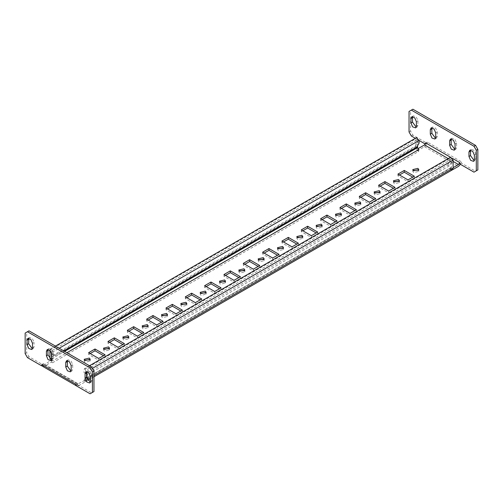 <?xml version="1.0" encoding="UTF-8"?>
<svg xmlns="http://www.w3.org/2000/svg" width="503" height="503" viewBox="0 0 503 503"><rect width="100%" height="100%" fill="white"/><g stroke="black" fill="none" stroke-linecap="round" stroke-linejoin="round"><path stroke-width="0.38" stroke-dasharray="2.52 1.89" d="M103.951 349.038L103.524 349.931L104.404 351.157L109.535 349.931L109.107 349.038M42.566 366.303L44.478 366.115L51.438 362.097L52.595 362.764L52.595 360.978L51.664 359.897M50.03 359.142L52.595 362.764L418.703 151.397L417.54 150.724L417.54 148.938L418.703 149.611L418.703 151.397C417.056 150.265 416.157 148.699 415.994 146.706L415.994 138.671L416.446 137.671M412.9 109.214L410.58 110.553L410.58 131.088L412.9 135.106L427.204 143.361L427.204 142.022C427.047 144.015 426.142 145.574 424.501 146.706L417.54 150.724M452.316 169.888L450.405 169.7L451.524 170.347M75.796 385.531L77.343 384.638L77.343 383.299L75.796 384.191L76.588 385.946L78.499 385.751L85.46 381.733L84.297 381.067L84.297 379.281L85.46 379.947L77.682 384.047L43.66 364.405L44.478 364.329L78.499 383.965M413.221 170.479L412.793 171.372L413.673 172.598L418.81 171.372L418.383 170.479M84.617 360.198L84.19 361.091L85.07 362.317L90.207 361.091L89.779 360.198M123.279 337.878L122.851 338.77L123.732 339.997L128.862 338.77L128.435 337.878M142.607 326.717L142.179 327.61L143.059 328.836L148.196 327.61L147.769 326.717M161.941 315.557L161.507 316.45L162.387 317.676L167.524 316.45L167.097 315.557M181.269 304.397L180.841 305.29L181.721 306.516L186.852 305.29L186.424 304.397M200.596 293.236L200.169 294.129L201.049 295.362L206.186 294.129L205.752 293.236M219.924 282.076L219.497 282.969L220.377 284.201L225.514 282.969L225.086 282.076M239.258 270.916L238.831 271.809L239.711 273.041L244.842 271.809L244.414 270.916M258.586 259.755L258.158 260.648L259.039 261.881L264.169 260.648L263.742 259.755M277.914 248.601L277.486 249.494L278.366 250.72L283.503 249.494L283.076 248.601M297.248 237.441L296.814 238.334L297.701 239.56L302.831 238.334L302.404 237.441M316.576 226.281L316.148 227.174L317.028 228.4L322.159 227.174L321.731 226.281M335.903 215.121L335.476 216.013L336.356 217.239L341.493 216.013L341.059 215.121M355.231 203.96L354.804 204.853L355.684 206.079L360.821 204.853L360.393 203.96M374.565 192.8L374.138 193.693L375.018 194.919L380.149 193.693L379.721 192.8M393.893 181.64L393.465 182.532L394.346 183.758L399.476 182.532L399.049 181.64M399.489 174.987L397.942 175.88L407.99 181.684L414.334 178.024L412.787 177.131M90.213 353.546L88.666 354.439L98.72 360.242L105.058 356.583L103.511 355.69M109.541 342.386L107.994 343.279L118.048 349.082L124.386 345.423L122.839 344.53M128.875 331.226L127.328 332.118L137.376 337.922L143.72 334.262L142.173 333.37M148.203 320.065L146.656 320.958L156.71 326.761L163.047 323.102L161.501 322.209M167.53 308.905L165.984 309.798L176.037 315.601L182.375 311.942L180.829 311.049M186.864 297.745L185.318 298.637L195.365 304.441L201.709 300.781L200.163 299.889M206.192 286.584L204.646 287.477L214.699 293.28L221.037 289.621L219.49 288.728M225.52 275.424L223.973 276.317L234.027 282.12L240.365 278.461L238.818 277.568M244.848 264.27L243.301 265.163L253.355 270.966L259.699 267.3L258.152 266.408M264.182 253.11L262.635 254.002L272.683 259.806L279.027 256.14L277.48 255.247M283.51 241.949L281.963 242.842L292.017 248.645L298.354 244.98L296.808 244.087M302.837 230.789L301.291 231.682L311.344 237.485L317.682 233.826L316.136 232.933M322.171 219.629L320.625 220.521L330.672 226.325L337.016 222.666L335.47 221.773M341.499 208.468L339.953 209.361L350.006 215.165L356.344 211.505L354.797 210.612M360.827 197.308L359.28 198.201L369.334 204.004L375.672 200.345L374.125 199.452M380.161 186.148L378.614 187.041L388.662 192.844L395.006 189.185L393.459 188.292M51.438 362.097L51.438 360.311L44.478 364.329M87.723 380.381L86.214 381.255L84.297 381.067L450.405 169.7L450.405 167.914L451.562 168.58L453.109 167.688M417.88 148.743L417.54 148.938M51.438 360.311L52.595 360.978L66.905 352.722M86.799 371.742L87.409 371.013L90.358 372.038L92.03 375.886L92.03 380.35L91.238 382.104L90.301 382.267M48.143 349.422L48.753 348.692L51.702 349.717L53.368 353.565L53.368 358.029L52.576 359.783L51.639 359.947M28.809 338.261L29.419 337.532L32.368 338.557L34.041 342.411L32.494 343.304M32.494 347.768L34.041 346.875L34.041 342.411M41.774 364.549L43.321 363.656L43.321 364.996L42.032 365.738M27.47 357.633L29.017 356.74L43.321 364.996M25.15 353.615L26.697 352.722L29.017 356.74M90.1 393.786L93.96 391.554M77.343 384.638L91.647 392.893M29.017 330.848L26.697 332.187L26.697 352.722M25.15 333.08L26.697 332.187M70.973 371.107L71.91 370.944L72.702 369.189L71.156 370.082M67.471 360.582L68.081 359.852L71.03 360.877L72.702 364.725L72.702 369.189M34.041 346.875L33.248 348.623L32.311 348.786M77.682 384.047L77.343 383.299L43.321 363.656L43.66 364.405M85.46 381.733L85.46 379.947M86.214 381.255L87.006 379.061M451.562 161.884L451.222 167.996L450.405 167.914L84.297 379.281L85.12 379.363L85.46 370.573L85.46 373.251L87.78 374.59L86.233 373.698L447.695 165.009L449.242 165.902L451.562 161.884L450.015 160.991L450.015 158.313L83.913 369.68L84.366 368.68L87.006 371.78M85.46 373.251L83.913 372.358L83.913 369.68M83.913 372.358L86.233 373.698M447.695 165.009L450.015 160.991M449.242 165.902L87.78 374.59M450.468 157.313L450.015 158.313M451.562 159.206L85.46 370.573M451.562 170.322L451.562 168.58M477.85 169.92L475.53 171.259L461.226 163.003L461.226 161.664L460.434 164.33M451.361 138.947L451.971 138.218L454.919 139.243L456.586 143.091L456.586 147.555L455.039 148.448M454.857 149.473L455.793 149.309L456.586 147.555M474.373 159.608L475.92 158.715L475.128 160.47L474.191 160.633M475.92 158.715L475.92 154.251L474.247 150.403L471.298 149.378L470.689 150.108M431.09 127.951L432.637 127.058L435.585 128.083L437.258 131.931L437.258 136.395L435.711 137.288M435.529 138.312L436.466 138.149L437.258 136.395M432.637 127.058L432.027 127.787M427.204 143.361L425.318 144.059M419.087 140.456L415.352 138.306M425.657 144.254L425.657 142.915L427.204 142.022L461.226 161.664L459.679 162.557M416.201 127.152L417.138 126.989L417.93 125.234L417.93 120.77L416.258 116.922L413.309 115.897L412.699 116.627M412.9 135.106L411.353 135.999M410.58 131.088L409.04 131.981M410.58 110.553L409.04 111.446M475.53 171.259L473.983 172.152M461.226 163.003L459.679 163.896M49.891 350.352L50.344 349.038L52.985 351.83L59.172 348.258M63.812 350.937L55.305 355.847L52.985 354.508L52.985 351.83M51.438 350.937L51.438 352.628L51.438 350.937L417.54 139.564L417.54 142.242L415.22 146.26L53.758 354.955L51.438 353.615M52.985 354.508L51.771 353.804M55.305 355.847L53.758 354.955M416.767 147.153L415.22 146.26M419.087 143.135L417.54 142.242M417.54 139.564L417.54 145.813M397.942 175.88L397.942 174.095M407.99 181.684L407.99 179.898M414.334 178.024L414.334 176.239M88.666 354.439L88.666 352.653M98.72 360.242L98.72 358.457M105.058 356.583L105.058 354.797M107.994 343.279L107.994 341.493M118.048 349.082L118.048 347.296M124.386 345.423L124.386 343.637M127.328 332.118L127.328 330.333M137.376 337.922L137.376 336.136M143.72 334.262L143.72 332.477M146.656 320.958L146.656 319.172M156.71 326.761L156.71 324.976M163.047 323.102L163.047 321.316M165.984 309.798L165.984 308.012M176.037 315.601L176.037 313.815M182.375 311.942L182.375 310.156M185.318 298.637L185.318 296.852M195.365 304.441L195.365 302.655M201.709 300.781L201.709 298.996M204.646 287.477L204.646 285.691M214.699 293.28L214.699 291.495M221.037 289.621L221.037 287.835M223.973 276.317L223.973 274.531M234.027 282.12L234.027 280.334M240.365 278.461L240.365 276.675M243.301 265.163L243.301 263.377M253.355 270.966L253.355 269.18M259.699 267.3L259.699 265.515M262.635 254.002L262.635 252.217M272.683 259.806L272.683 258.02M279.027 256.14L279.027 254.355M281.963 242.842L281.963 241.056M292.017 248.645L292.017 246.86M298.354 244.98L298.354 243.194M301.291 231.682L301.291 229.896M311.344 237.485L311.344 235.7M317.682 233.826L317.682 232.04M320.625 220.521L320.625 218.736M330.672 226.325L330.672 224.539M337.016 222.666L337.016 220.88M339.953 209.361L339.953 207.576M350.006 215.165L350.006 213.379M356.344 211.505L356.344 209.72M359.28 198.201L359.28 196.415M369.334 204.004L369.334 202.219M375.672 200.345L375.672 198.559M378.614 187.041L378.614 185.255M388.662 192.844L388.662 191.058M395.006 189.185L395.006 187.399M424.501 146.706L458.522 166.348M78.499 385.751L44.478 366.115M448.217 158.615L453.109 161.438M92.03 380.35L90.483 381.243M92.03 375.886L90.483 376.778M51.828 358.922L53.368 358.029M51.828 354.458L53.368 353.565M71.156 365.618L72.702 364.725M93.96 375.483L90.483 377.495M92.42 368.341L87.006 371.465M451.562 167.241L85.46 378.608M455.039 143.984L456.586 143.091M474.373 155.144L475.92 154.251M437.258 131.931L435.711 132.823M450.537 157.276L452.587 158.458M416.383 121.663L417.93 120.77M417.93 125.234L416.383 126.127M49.891 350.044L415.994 138.671M415.994 146.706L49.891 358.079M51.828 358.746L64.585 351.383M109.535 349.931L109.535 348.145M103.524 349.931L103.524 348.145M148.196 327.61L148.196 325.825M142.179 327.61L142.179 325.825M180.841 305.29L180.841 303.504M186.852 305.29L186.852 303.504M200.169 294.129L200.169 292.344M206.186 294.129L206.186 292.344M219.497 282.969L219.497 281.183M225.514 282.969L225.514 281.183M238.831 271.809L238.831 270.023M244.842 271.809L244.842 270.023M258.158 260.648L258.158 258.863M264.169 260.648L264.169 258.863M277.486 249.494L277.486 247.709M283.503 249.494L283.503 247.709M296.814 238.334L296.814 236.548M302.831 238.334L302.831 236.548M316.148 227.174L316.148 225.388M322.159 227.174L322.159 225.388M335.476 216.013L335.476 214.228M341.493 216.013L341.493 214.228M354.804 204.853L354.804 203.067M360.821 204.853L360.821 203.067M374.138 193.693L374.138 191.907M380.149 193.693L380.149 191.907M393.465 182.532L393.465 180.747M399.476 182.532L399.476 180.747M418.81 171.372L418.81 169.586M412.793 171.372L412.793 169.586M91.238 382.104L89.691 382.997M87.409 371.013L85.862 371.906M52.576 359.783L51.029 360.676M48.753 348.692L47.207 349.585M29.419 337.532L27.872 338.425M71.91 370.944L70.363 371.836M68.081 359.852L66.534 360.745M33.248 348.623L31.702 349.516M76.588 385.946L75.796 385.487M93.96 376.778L90.483 378.79M89.459 365.744L84.366 368.68M451.222 167.996L85.12 379.363M450.424 139.111L451.971 138.218M454.247 150.202L455.793 149.309M473.581 161.362L475.128 160.47M469.752 150.271L471.298 149.378M434.919 139.042L436.466 138.149M411.762 116.79L413.309 115.897M415.591 127.881L417.138 126.989M50.344 349.038L55.437 346.102M122.851 338.77L122.851 336.985M128.862 338.77L128.862 336.985M161.507 316.45L161.507 314.664M167.524 316.45L167.524 314.664M90.207 361.091L90.207 359.305M84.19 361.091L84.19 359.305"/><path stroke-width="0.75" d="M109.107 349.038L108.654 348.705L103.951 349.038M104.404 349.371L109.535 348.145L108.654 346.919L103.524 348.145L104.404 349.371M451.524 170.347L458.522 166.348L460.434 164.33M418.383 170.479L417.93 170.146L413.221 170.479M89.779 360.198L89.327 359.865L84.617 360.198M128.435 337.878L127.982 337.544L123.279 337.878M147.769 326.717L147.316 326.384L142.607 326.717M167.097 315.557L166.644 315.224L161.941 315.557M186.424 304.397L185.972 304.064L181.269 304.397M205.752 293.236L205.299 292.903L200.596 293.236M225.086 282.076L224.634 281.743L219.924 282.076M244.414 270.916L243.961 270.583L239.258 270.916M263.742 259.755L263.289 259.422L258.586 259.755M283.076 248.601L282.623 248.262L277.914 248.601M302.404 237.441L301.951 237.102L297.248 237.441M321.731 226.281L321.279 225.941L316.576 226.281M341.059 215.121L340.613 214.787L335.903 215.121M360.393 203.96L359.941 203.627L355.231 203.96M379.721 192.8L379.268 192.467L374.565 192.8M399.049 181.64L398.596 181.306L393.893 181.64M412.787 177.131L404.28 172.221L404.28 170.435L397.942 174.095L407.99 179.898L414.334 176.239L404.28 170.435M399.489 174.987L404.28 172.221M103.511 355.69L95.01 350.78L95.01 348.994L88.666 352.653L98.72 358.457L105.058 354.797L95.01 348.994M90.213 353.546L95.01 350.78M122.839 344.53L114.338 339.619L114.338 337.834L107.994 341.493L118.048 347.296L124.386 343.637L114.338 337.834M109.541 342.386L114.338 339.619M142.173 333.37L133.666 328.459L133.666 326.673L127.328 330.333L137.376 336.136L143.72 332.477L133.666 326.673M128.875 331.226L133.666 328.459M161.501 322.209L152.994 317.299L152.994 315.513L146.656 319.172L156.71 324.976L163.047 321.316L152.994 315.513M148.203 320.065L152.994 317.299M180.829 311.049L172.328 306.138L172.328 304.353L165.984 308.012L176.037 313.815L182.375 310.156L172.328 304.353M167.53 308.905L172.328 306.138M200.163 299.889L191.656 294.978L191.656 293.192L185.318 296.852L195.365 302.655L201.709 298.996L191.656 293.192M186.864 297.745L191.656 294.978M219.49 288.728L210.983 283.818L210.983 282.032L204.646 285.691L214.699 291.495L221.037 287.835L210.983 282.032M206.192 286.584L210.983 283.818M238.818 277.568L230.317 272.657L230.317 270.872L223.973 274.531L234.027 280.334L240.365 276.675L230.317 270.872M225.52 275.424L230.317 272.657M258.152 266.408L249.645 261.497L249.645 259.711L243.301 263.377L253.355 269.18L259.699 265.515L249.645 259.711M244.848 264.27L249.645 261.497M277.48 255.247L268.973 250.337L268.973 248.551L262.635 252.217L272.683 258.02L279.027 254.355L268.973 248.551M264.182 253.11L268.973 250.337M296.808 244.087L288.301 239.183L288.301 237.397L281.963 241.056L292.017 246.86L298.354 243.194L288.301 237.397M283.51 241.949L288.301 239.183M316.136 232.933L307.635 228.022L307.635 226.237L301.291 229.896L311.344 235.7L317.682 232.04L307.635 226.237M302.837 230.789L307.635 228.022M335.47 221.773L326.963 216.862L326.963 215.077L320.625 218.736L330.672 224.539L337.016 220.88L326.963 215.077M322.171 219.629L326.963 216.862M354.797 210.612L346.29 205.702L346.29 203.916L339.953 207.576L350.006 213.379L356.344 209.72L346.29 203.916M341.499 208.468L346.29 205.702M374.125 199.452L365.624 194.542L365.624 192.756L359.28 196.415L369.334 202.219L375.672 198.559L365.624 192.756M360.827 197.308L365.624 194.542M393.459 188.292L384.952 183.381L384.952 181.596L378.614 185.255L388.662 191.058L395.006 187.399L384.952 181.596M380.161 186.148L384.952 183.381M143.059 327.051L148.196 325.825L147.316 324.598L142.179 325.825L143.059 327.051M452.587 158.458L459.679 162.557L458.522 164.563L453.109 167.688M450.537 157.276L425.657 142.915L424.501 144.921L417.88 148.743M413.673 170.813L412.793 169.586L417.93 168.36L418.81 169.586L413.673 170.813M85.07 360.532L84.19 359.305L89.327 358.079L90.207 359.305L85.07 360.532M123.732 338.211L122.851 336.985L127.982 335.759L128.862 336.985L123.732 338.211M162.387 315.89L161.507 314.664L166.644 313.438L167.524 314.664L162.387 315.89M181.721 304.73L180.841 303.504L185.972 302.278L186.852 303.504L181.721 304.73M201.049 293.576L200.169 292.344L205.299 291.118L206.18 292.344L201.049 293.576M220.377 282.416L219.497 281.183L224.634 279.957L225.514 281.183L220.377 282.416M239.711 271.255L238.831 270.023L243.961 268.797L244.842 270.023L239.711 271.255M259.039 260.095L258.158 258.863L263.289 257.637L264.169 258.863L259.039 260.095M278.366 248.935L277.486 247.709L282.623 246.476L283.503 247.709L278.366 248.935M297.701 237.774L296.82 236.548L301.951 235.316L302.831 236.548L297.701 237.774M317.028 226.614L316.148 225.388L321.279 224.156L322.159 225.388L317.028 226.614M336.356 215.454L335.476 214.228L340.613 213.002L341.493 214.228L336.356 215.454M355.684 204.293L354.804 203.067L359.941 201.841L360.821 203.067L355.684 204.293M375.018 193.133L374.138 191.907L379.268 190.681L380.149 191.907L375.018 193.133M394.346 181.973L393.465 180.747L398.596 179.521L399.476 180.747L394.346 181.973M85.07 373.654L85.862 371.906L88.811 372.93L90.483 376.778L90.483 381.243L89.691 382.997L86.742 381.972L85.07 378.118L85.07 373.654L86.617 372.761L86.617 377.225L85.07 378.118M90.301 382.267L86.617 377.225M86.799 371.742L86.617 372.761M51.828 354.458L51.828 358.922L51.029 360.676L48.081 359.651L46.414 355.797L46.414 351.333L47.207 349.585L50.155 350.61L51.828 354.458M51.639 359.947L47.961 354.904L46.414 355.797M46.414 351.333L47.961 350.446L47.961 354.904M47.961 350.446L48.143 349.422M32.311 348.786L28.627 343.75L28.809 338.261M27.08 344.643L27.08 340.179L27.872 338.425L30.828 339.45L32.494 343.304L32.494 347.768L31.702 349.516L28.753 348.491L27.08 344.643L28.627 343.75M75.796 385.487L42.566 366.303L41.774 364.549L42.032 365.738M41.774 364.549L75.796 384.191L75.796 385.531L90.1 393.786L92.42 392.447L92.42 371.912L90.1 367.894L27.47 331.741L25.15 333.08L25.15 353.615L27.47 357.633L41.774 365.888M92.42 392.447L93.96 391.554L93.96 371.019L91.647 367.001L29.017 330.848L27.47 331.741M92.42 371.912L93.96 371.019M90.1 367.894L91.647 367.001M67.471 360.582L67.289 366.065L70.973 371.107M65.742 366.957L67.415 370.812L70.363 371.836L71.156 370.082L71.156 365.618L69.483 361.77L66.534 360.745L65.742 362.493L65.742 366.957L67.289 366.065M93.96 376.778L452.316 169.888L453.109 168.134L453.109 160.099L450.468 157.313L89.459 365.744M87.006 371.78L87.006 379.061M449.632 145.323L449.632 140.859L450.424 139.111L453.373 140.136L455.039 143.984L455.039 148.448L454.247 150.202L451.298 149.177L449.632 145.323L451.172 144.43L454.857 149.473M449.632 140.859L451.172 139.966L451.361 138.947M451.172 139.966L451.172 144.43M474.373 159.608L473.581 161.362L470.632 160.338L468.959 156.483L468.959 152.019L469.752 150.271L472.701 151.296L474.373 155.144L474.373 159.608M474.191 160.633L470.506 155.59L470.506 151.126L468.959 152.019M470.689 150.108L470.506 151.126M432.027 127.787L431.844 128.806L430.298 129.699L431.09 127.951L434.039 128.975L435.711 132.823L435.711 137.288L434.919 139.042L431.97 138.017L430.298 134.163L431.844 133.27L435.529 138.312M430.298 129.699L430.298 134.163M431.844 128.806L431.844 133.27M415.352 138.306L411.353 135.999L409.04 131.981L409.04 111.446L411.353 110.107L473.983 146.26L476.303 150.278L476.303 170.813L473.983 172.152L459.679 163.896L459.679 162.557M425.318 144.059L419.087 140.456L419.087 143.135L416.767 147.153L63.812 350.937M410.97 123.002L412.642 126.857L415.591 127.881L416.383 126.127L416.383 121.663L414.711 117.815L411.762 116.79L410.97 118.538L410.97 123.002L412.517 122.11L412.517 117.652L410.97 118.538M412.699 116.627L412.517 117.652M412.517 122.11L416.201 127.152M476.303 170.813L477.85 169.92L477.85 149.385L475.53 145.367L412.9 109.214L411.353 110.107M475.53 145.367L473.983 146.26M477.85 149.385L476.303 150.278M51.664 359.897L51.438 352.628L51.771 353.804M55.437 346.102L416.446 137.671L419.087 140.456L59.172 348.258M50.03 359.142L49.891 350.352M417.54 145.813L417.54 147.599L418.703 149.611L66.905 352.722M424.501 144.921L448.217 158.615M453.109 161.438L458.522 164.563M27.08 340.179L28.627 339.286M67.289 361.6L65.742 362.493M453.109 168.134L93.96 375.483M90.483 377.495L87.157 379.413M453.109 160.099L92.42 368.341M468.959 156.483L470.506 155.59M51.438 358.972L51.828 358.746M64.585 351.383L417.54 147.599M90.483 378.79L87.723 380.381"/></g></svg>
